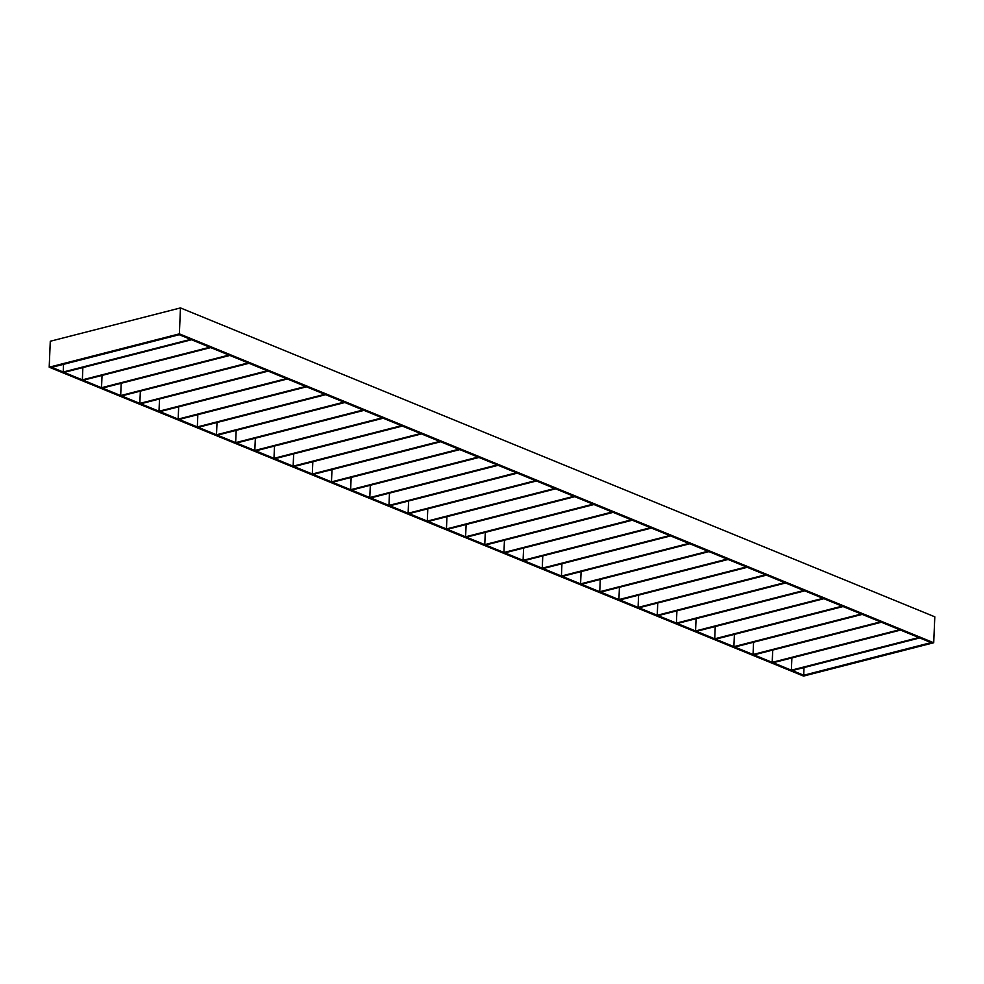 <?xml version="1.0" encoding="UTF-8"?>
<svg xmlns="http://www.w3.org/2000/svg" width="984" height="984" viewBox="0 0 984 984"><rect width="100%" height="100%" fill="white"/><g stroke="black" fill="none" stroke-linecap="round" stroke-linejoin="round"><path stroke-width="1.48" d="M803.694 675.233L931.122 642.601L919.72 637.939L792.292 670.571L803.694 675.233L804.014 667.558M179.223 334.708L51.783 367.339L63.197 372.013L190.625 339.382L179.223 334.708M427.277 521.102L554.718 488.47L536.464 480.992L409.036 513.623L427.277 521.102L427.794 508.826M446.441 528.949L428.2 521.471L555.628 488.839L573.881 496.317L446.441 528.949L446.957 516.674M465.604 536.797L447.363 529.318L574.791 496.686L593.044 504.165L465.604 536.797L466.121 524.521M484.768 544.644L466.527 537.166L593.955 504.534L612.208 512.012L484.768 544.644L485.284 532.369M503.931 552.491L485.678 545.013L613.118 512.381L631.371 519.859L503.931 552.491L504.448 540.216M523.094 560.339L504.841 552.86L632.281 520.228L650.535 527.707L523.094 560.339L523.611 548.063M542.258 568.186L524.005 560.708L651.445 528.076L669.698 535.554L542.258 568.186L542.774 555.899M561.421 576.034L543.168 568.555L670.608 535.923L688.849 543.402L561.421 576.034L561.938 563.746M580.585 583.881L562.331 576.403L689.772 543.771L708.013 551.249L580.585 583.881L581.101 571.593M599.748 591.728L581.495 584.25L708.935 551.618L727.176 559.096L599.748 591.728L600.265 579.441M618.911 599.576L600.658 592.097L728.099 559.466L746.339 566.944L618.911 599.576L619.428 587.288M638.075 607.423L619.822 599.945L747.25 567.313L765.503 574.791L638.075 607.423L638.591 595.135M657.238 615.258L638.985 607.792L766.413 575.16L784.666 582.639L657.238 615.258L657.755 602.983M676.402 623.106L658.148 615.64L785.576 583.008L803.83 590.486L676.402 623.106L676.918 610.83M695.565 630.953L677.312 623.487L804.74 590.855L822.993 598.333L695.565 630.953L696.069 618.678M714.728 638.801L696.475 631.334L823.903 598.702L842.156 606.169L714.728 638.801L715.233 626.525M733.892 646.648L715.639 639.182L843.067 606.55L861.32 614.016L733.892 646.648L734.396 634.372M753.043 654.495L734.802 647.029L862.23 614.397L880.483 621.863L753.043 654.495L753.559 642.22M772.206 662.343L753.965 654.877L881.393 622.245L899.647 629.711L772.206 662.343L772.723 650.067M791.37 670.19L773.129 662.724L900.557 630.092L918.81 637.558L791.37 670.19L791.886 657.915M408.631 500.979L408.126 513.254L535.554 480.623L517.301 473.156L389.873 505.776L408.126 513.254M389.467 493.132L388.963 505.407L516.391 472.775L498.138 465.309L370.71 497.929L388.963 505.407M370.316 485.284L369.799 497.56L497.228 464.928L478.974 457.462L351.546 490.081L369.799 497.56M351.153 477.437L350.636 489.712L478.064 457.08L459.811 449.614L332.383 482.246L350.636 489.712M331.989 469.589L331.473 481.865L458.901 449.233L440.647 441.767L313.219 474.399L331.473 481.865M312.826 461.742L312.309 474.017L439.737 441.386L421.496 433.919L294.056 466.551L312.309 474.017M293.663 453.895L293.146 466.17L420.574 433.538L402.333 426.072L274.893 458.704L293.146 466.17M274.499 446.047L273.983 458.323L401.411 425.691L383.17 418.225L255.729 450.856L273.983 458.323M255.336 438.2L254.819 450.475L382.247 417.843L364.006 410.377L236.566 443.009L254.819 450.475M236.172 430.352L235.656 442.628L363.096 409.996L344.843 402.53L217.403 435.162L235.656 442.628M217.009 422.505L216.492 434.78L343.933 402.148L325.679 394.682L198.239 427.314L216.492 434.78M197.845 414.658L197.329 426.933L324.769 394.313L306.516 386.835L179.076 419.467L197.329 426.933M178.682 406.81L178.165 419.086L305.606 386.466L287.353 378.988L159.925 411.619L178.165 419.086M159.519 398.963L159.002 411.238L286.442 378.619L268.189 371.14L140.761 403.772L159.002 411.238M140.355 391.115L139.839 403.403L267.279 370.771L249.026 363.293L121.598 395.925L139.839 403.403M121.192 383.268L120.675 395.556L248.116 362.924L229.862 355.445L102.434 388.077L120.675 395.556M102.029 375.421L101.524 387.708L228.952 355.076L210.699 347.598L83.271 380.23L101.524 387.708M82.865 367.573L82.361 379.861L209.789 347.229L191.536 339.751L64.108 372.382L82.361 379.861M63.517 364.338L63.197 372.013M933.718 642.749L934.8 616.808L180.466 307.918L179.371 333.859L49.2 367.192L803.534 676.082L933.718 642.749L179.371 333.859M49.2 367.192L50.282 341.251L180.466 307.918"/></g></svg>
